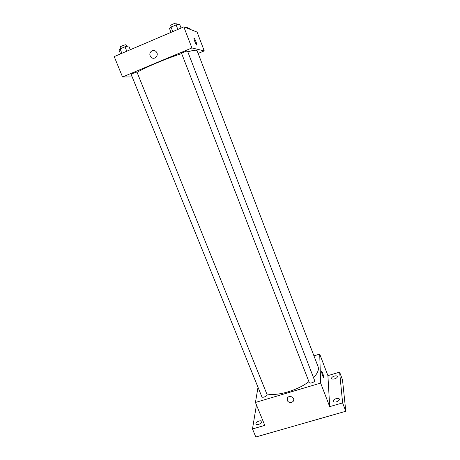 <?xml version="1.0" encoding="UTF-8"?>
<svg xmlns="http://www.w3.org/2000/svg" width="460" height="460" viewBox="0 0 460 460"><rect width="100%" height="100%" fill="white"/><g stroke="black" fill="none" stroke-linecap="round" stroke-linejoin="round"><path stroke-width="0.69" d="M313.95 355.862L319.711 354.096L327.911 375.636L339.618 372.14L342.499 379.793L345.793 411.263L255.812 437L252.482 428.938L256.45 404.932M339.618 372.14L342.619 402.897L345.793 411.263M342.619 402.897L329.693 406.634L320.649 383.088L255.438 402.46L264.799 425.379L252.482 428.938M287.189 400.482L287.707 397.555C290.197 394.53 295.705 398.498 293.089 401.43C290.8 403.207 288.834 402.891 287.189 400.482L287.707 397.555C290.197 394.53 295.705 398.498 293.089 401.43C290.8 403.207 288.834 402.891 287.189 400.476M258.623 424.384C257.157 424.758 256.243 424.632 255.881 423.999C255.794 422.838 256.875 421.843 259.13 421.021C260.59 420.641 261.504 420.768 261.872 421.4C261.97 422.556 260.883 423.551 258.623 424.384M334.575 378.879C332.942 379.299 331.93 379.184 331.539 378.534C331.459 377.603 332.396 376.792 334.357 376.09C335.984 375.671 336.996 375.785 337.393 376.435C337.479 377.367 336.542 378.178 334.575 378.879M336.386 401.85C334.644 402.281 333.558 402.12 333.12 401.373C333.005 400.292 334.006 399.378 336.133 398.624C337.87 398.187 338.962 398.348 339.405 399.102C339.52 400.177 338.514 401.091 336.386 401.85M327.911 375.636L329.693 406.634M266.783 393.875C276.724 396.451 297.332 390.557 308.907 381.662M313.524 377.671C317.641 373.342 319.148 369.627 318.038 366.534L197.064 50.611C196.69 49.824 193.597 50.209 187.789 51.773M319.711 354.096L320.649 383.088M255.438 402.46L258.008 387.297M261.849 396.767C262.298 398.256 267.777 395.962 267.07 394.588L136.999 72.151C136.994 71.708 130.858 74.089 131.163 74.416L261.849 396.767M309.206 382.323L309.247 382.53C309.683 384.065 315.318 381.938 314.611 380.5L187.496 51.02C187.49 50.56 181.28 53.032 181.585 53.371L309.247 382.53M321.62 371.18C322.489 372.358 323.184 374.348 323.702 377.154L323.702 377.321C323.65 378.833 321.391 372.577 321.546 371.358C321.592 369.932 323.685 375.555 323.702 377.154L323.702 377.321M137.074 72.341C144.963 67.499 166.83 58.288 181.677 53.601M198.145 53.435L204.251 50.899L191.906 47.949L122.532 76.969L132.181 76.935M204.251 50.899L197.081 32.068L183.822 26.904L191.906 47.949M183.822 26.904L114.206 56.58L122.532 76.969M151.093 57.178L150.178 55.792C148.505 52.095 153.421 48.599 156.078 51.612C159.585 54.987 154.416 60.726 151.093 57.178L150.178 55.792C148.505 52.095 153.421 48.599 156.078 51.612M196.713 45.051C196.155 45.063 193.815 39.456 193.919 38.324C193.884 36.587 196.955 43.407 196.845 44.827L196.713 45.051M193.999 38.099C194.459 37.754 196.949 43.648 196.845 44.827L196.771 45.051M190.285 29.417L189.842 28.273L188.226 28.618M185.437 27.531L187.185 27.232L187.623 28.382M130.278 49.726L128.754 45.943L124.999 46.776L120.089 48.881L119.002 50.111L120.531 53.883M124.999 46.776L126.787 51.215M120.089 48.881L121.883 53.302M120.704 48.616L120.1 47.127C119.726 46.632 125.913 44.246 125.988 44.856L126.621 46.42M181.085 28.066L179.595 24.196L176.099 24.909L171.028 27.077L169.51 28.508L171.011 32.361M176.099 24.909L177.853 29.446M171.028 27.077L172.782 31.608M170.833 25.518L170.758 25.455C170.384 24.944 176.646 22.442 176.715 23.075L177.324 24.656M170.758 25.455L171.339 26.944"/></g></svg>
